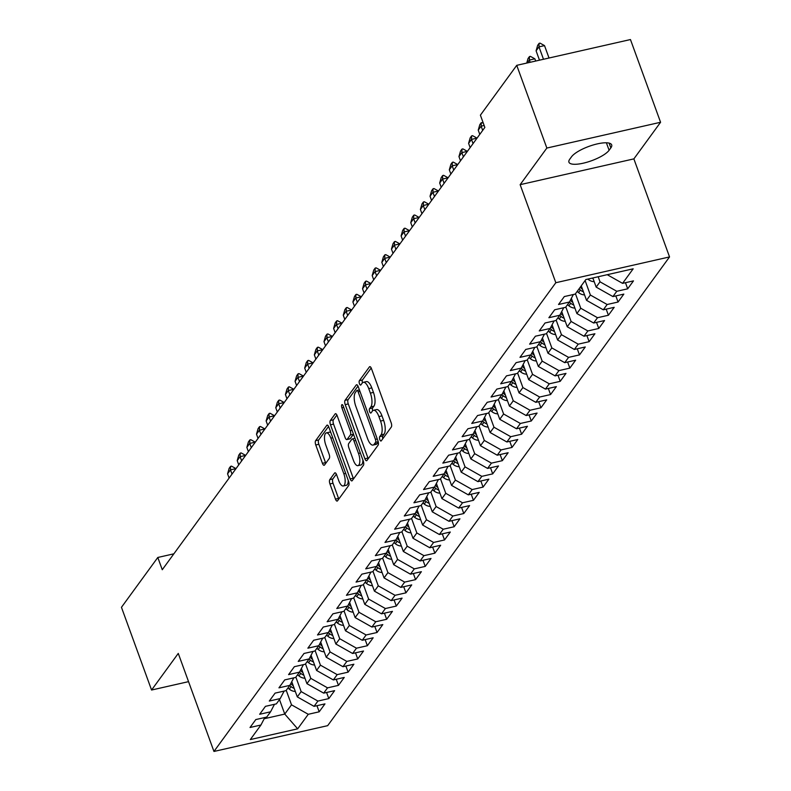 <?xml version="1.0" encoding="UTF-8"?>
<svg xmlns="http://www.w3.org/2000/svg" width="791" height="791" viewBox="0 0 791 791"><rect width="100%" height="100%" fill="white"/><g stroke="black" fill="none" stroke-linecap="round" stroke-linejoin="round"><path stroke-width="1.19" d="M379.828 439.648A2.343 0.89 -102.8 0 0 381.005 441.022A2.343 0.89 -102.8 0 0 381.252 440.844L391.308 427.061A3.342 1.275 -102.8 0 0 391.159 422.75L371.463 368.626A3.342 1.275 -102.8 0 0 369.773 366.658A3.342 1.275 -102.8 0 0 369.417 366.915L359.361 380.698A2.343 0.89 -102.8 0 0 359.47 383.714A2.343 0.89 -102.8 0 0 360.647 385.088A2.343 0.89 -102.8 0 0 360.894 384.91L362.199 383.121A10.708 4.084 -102.8 0 1 363.336 382.31A10.708 4.084 -102.8 0 1 368.735 388.599L370.376 393.107A10.708 4.084 -102.8 0 1 370.85 406.881L369.545 408.67A2.343 0.89 -102.8 0 0 369.644 411.676A2.343 0.89 -102.8 0 0 370.831 413.05A2.343 0.89 -102.8 0 0 371.078 412.872L372.383 411.093A10.708 4.084 -102.8 0 1 373.51 410.272A10.708 4.084 -102.8 0 1 378.909 416.56L380.55 421.069A10.708 4.084 -102.8 0 1 381.025 434.852L379.72 436.632A2.343 0.89 -102.8 0 0 379.828 439.648M329.798 479.623A3.342 1.275 -102.8 0 0 329.946 483.924L335.473 499.111A3.342 1.275 -102.8 0 0 337.154 501.079A3.342 1.275 -102.8 0 0 337.51 500.822L348.683 485.506A3.342 1.275 -102.8 0 0 348.534 481.205L328.829 427.071A3.342 1.275 -102.8 0 0 327.138 425.113A3.342 1.275 -102.8 0 0 326.792 425.36L315.619 440.676A3.342 1.275 -102.8 0 0 315.767 444.977L322.441 463.328A3.342 1.275 -102.8 0 0 324.132 465.286A3.342 1.275 -102.8 0 0 324.488 465.039L329.264 458.483A3.342 1.275 -102.8 0 0 329.115 454.172L325.803 445.076A8.948 3.411 -102.8 0 1 326.357 432.885A8.948 3.411 -102.8 0 1 330.865 438.135L343.838 473.769A8.948 3.411 -102.8 0 1 343.284 485.971A8.948 3.411 -102.8 0 1 338.775 480.72L336.62 474.778A3.342 1.275 -102.8 0 0 334.929 472.81A3.342 1.275 -102.8 0 0 334.573 473.067L329.798 479.623L332.873 478.921A3.342 1.275 -102.8 0 0 333.021 483.232L338.548 498.409A3.342 1.275 -102.8 0 0 338.805 499.042M162.264 569.728L484.853 127.42L480.394 115.17L516.741 65.337L546.848 148.055L520.142 184.669L555.826 282.713L213.956 751.45L178.272 653.415L151.565 690.029L121.458 607.31L157.804 557.467L162.264 569.728M364.898 458.76A3.342 1.275 -102.8 0 0 366.589 460.728A3.342 1.275 -102.8 0 0 366.945 460.471L378.108 445.155A3.342 1.275 -102.8 0 0 377.96 440.854L358.264 386.72A3.342 1.275 -102.8 0 0 356.573 384.752A3.342 1.275 -102.8 0 0 356.217 385.009L345.054 400.325A3.342 1.275 -102.8 0 0 345.202 404.626L364.898 458.76L367.973 458.058A3.342 1.275 -102.8 0 0 368.24 458.691M363.395 465.335L352.232 480.641A3.342 1.275 -102.8 0 1 351.876 480.898A3.342 1.275 -102.8 0 1 350.186 478.931L330.49 424.807A3.342 1.275 -102.8 0 1 330.341 420.496L335.117 413.95A3.342 1.275 -102.8 0 1 335.473 413.693A3.342 1.275 -102.8 0 1 337.154 415.661L345.143 437.611A3.342 1.275 -102.8 0 0 346.834 439.578A3.342 1.275 -102.8 0 0 347.19 439.321L350.354 434.971A3.342 1.275 -102.8 0 0 350.205 430.67L341.89 407.81A2.343 0.89 -102.8 0 1 342.038 404.616A2.343 0.89 -102.8 0 1 343.215 406.001L363.247 461.024A3.342 1.275 -102.8 0 1 363.395 465.335M555.826 282.713L669.542 256.927L327.672 725.663L213.956 751.45M625.463 282.694L627.688 288.814L633.472 280.884L622.566 283.356L633.176 268.811L585.834 279.549L575.235 294.084L564.319 296.566L558.535 304.495L569.451 302.014L565.595 307.304L554.679 309.775L548.895 317.715L559.81 315.233L555.954 320.523L545.039 322.995L539.254 330.935L550.17 328.453L546.314 333.743L535.398 336.215L529.614 344.144L540.53 341.672L536.674 346.962L525.758 349.434L519.974 357.364L530.88 354.892L527.024 360.182L516.118 362.654L510.333 370.584L521.239 368.112L517.383 373.401L506.477 375.873L500.693 383.803L511.599 381.331L507.743 386.621L496.837 389.093L491.053 397.023L501.959 394.551L498.103 399.841L487.197 402.312L481.412 410.242L492.318 407.77L488.462 413.06L477.556 415.532L471.772 423.462L482.678 420.99L478.822 426.28L467.906 428.752L462.122 436.681L473.038 434.21L469.182 439.489L458.266 441.971L452.482 449.901L463.397 447.429L459.541 452.709L448.626 455.191L442.841 463.121L453.757 460.649L449.901 465.929L438.985 468.41L433.201 476.34L444.117 473.858L440.261 479.148L429.345 481.62L423.561 489.56L434.477 487.078L430.62 492.368L419.705 494.84L413.92 502.779L424.836 500.298L420.97 505.587L410.064 508.059L404.28 515.989L415.186 513.517L411.33 518.807L400.424 521.279L394.64 529.209L405.546 526.737L401.69 532.027L390.784 534.498L384.999 542.428L395.905 539.956L392.049 545.246L381.143 547.718L375.359 555.648L386.265 553.176L382.409 558.466L371.503 560.938L365.719 568.867L376.625 566.396L372.769 571.685L361.863 574.157L356.069 582.087L366.984 579.615L363.128 584.905L352.213 587.377L346.428 595.307L357.344 592.835L353.488 598.125L342.572 600.596L336.788 608.526L347.704 606.054L343.848 611.334L332.932 613.816L327.148 621.746L338.064 619.274L334.207 624.554L323.292 627.036L317.507 634.965L328.423 632.493L324.567 637.773L313.651 640.255L307.867 648.185L318.783 645.703L314.927 650.993L304.011 653.465L298.227 661.405L309.133 658.923L305.277 664.213L294.371 666.684L288.586 674.624L299.492 672.142L295.636 677.432L284.73 679.904L278.946 687.834L289.852 685.362L285.996 690.652L275.09 693.124L269.306 701.053L280.212 698.582L276.356 703.871L265.45 706.343L259.666 714.273L270.571 711.801L266.715 717.091L255.809 719.563L250.025 727.493L260.931 725.021L264.837 717.516M627.688 288.814L616.782 291.286L612.926 296.576L596.167 287.103L592.845 277.957M615.823 295.913L618.048 302.033L623.832 294.104L612.926 296.576M618.048 302.033L607.142 304.505L603.286 309.795L586.527 300.323L581.256 285.838M606.183 309.133L608.408 315.253L614.192 307.323L603.286 309.795M608.408 315.253L597.502 317.725L593.645 323.015L576.886 313.543L571.359 298.355M596.543 322.352L598.767 328.473L604.551 320.533L593.645 323.015M598.767 328.473L587.861 330.945L584.005 336.234L567.246 326.762L561.719 311.575M586.902 335.572L589.127 341.692L594.911 333.753L584.005 336.234M589.127 341.692L578.221 344.164L574.355 349.454L557.606 339.982L552.078 324.794M577.262 348.791L579.487 354.902L585.271 346.972L574.355 349.454M579.487 354.902L568.571 357.384L564.715 362.664L547.965 353.201L542.438 338.004M567.622 362.011L569.846 368.122L575.63 360.192L564.715 362.664M569.846 368.122L558.93 370.603L555.074 375.883L538.325 366.421L532.798 351.224M557.981 375.231L560.206 381.341L565.99 373.411L555.074 375.883M560.206 381.341L549.29 383.823L545.434 389.103L528.685 379.64L523.148 364.443M548.341 388.45L550.566 394.561L556.35 386.631L545.434 389.103M550.566 394.561L539.65 397.033L535.794 402.322L519.044 392.86L513.507 377.663M538.691 401.67L540.925 407.78L546.71 399.851L535.794 402.322M540.925 407.78L530.01 410.252L526.153 415.542L509.404 406.08L503.867 390.883M529.05 414.889L531.285 421L537.069 413.07L526.153 415.542M531.285 421L520.369 423.472L516.513 428.762L499.754 419.299L494.227 404.102M519.41 428.109L521.635 434.219L527.419 426.29L516.513 428.762M521.635 434.219L510.729 436.691L506.873 441.981L490.113 432.509L484.586 417.322M509.77 441.319L511.995 447.439L517.779 439.509L506.873 441.981M511.995 447.439L501.089 449.911L497.232 455.201L480.473 445.728L474.946 430.541M500.13 454.538L502.354 460.659L508.138 452.729L497.232 455.201M502.354 460.659L491.448 463.13L487.592 468.42L470.833 458.948L465.306 443.761M490.489 467.758L492.714 473.878L498.498 465.948L487.592 468.42M492.714 473.878L481.808 476.35L477.952 481.64L461.193 472.168L455.665 456.98M480.849 480.977L483.074 487.098L488.858 479.168L477.952 481.64M483.074 487.098L472.168 489.57L468.312 494.859L451.552 485.387L446.025 470.2M471.209 494.197L473.433 500.317L479.217 492.378L468.312 494.859M473.433 500.317L462.517 502.789L458.661 508.079L441.912 498.607L436.385 483.42M461.568 507.417L463.793 513.537L469.577 505.597L458.661 508.079M463.793 513.537L452.877 516.009L449.021 521.299L432.272 511.826L426.745 496.639M451.928 520.636L454.153 526.747L459.937 518.817L449.021 521.299M454.153 526.747L443.237 529.228L439.381 534.508L422.631 525.046L417.104 509.849M442.288 533.856L444.512 539.966L450.297 532.036L439.381 534.508M444.512 539.966L433.597 542.448L429.74 547.728L412.991 538.266L407.454 523.069M432.647 547.075L434.872 553.186L440.656 545.256L429.74 547.728M434.872 553.186L423.956 555.658L420.1 560.948L403.351 551.485L397.814 536.288M422.997 560.295L425.232 566.405L431.016 558.476L420.1 560.948M425.232 566.405L414.316 568.877L410.46 574.167L393.71 564.705L388.173 549.508M413.357 573.515L415.582 579.625L421.376 571.695L410.46 574.167M415.582 579.625L404.676 582.097L400.819 587.387L384.06 577.924L378.533 562.727M403.717 586.734L405.941 592.845L411.725 584.915L400.819 587.387M405.941 592.845L395.035 595.316L391.179 600.606L374.42 591.144L368.893 575.947M394.076 599.954L396.301 606.064L402.085 598.134L391.179 600.606M396.301 606.064L385.395 608.536L381.539 613.826L364.78 604.354L359.252 589.166M384.436 613.163L386.661 619.284L392.445 611.354L381.539 613.826M386.661 619.284L375.755 621.756L371.899 627.045L355.139 617.573L349.612 602.386M374.796 626.383L377.02 632.503L382.804 624.574L371.899 627.045M377.02 632.503L366.114 634.975L362.258 640.265L345.499 630.793L339.972 615.606M365.155 639.603L367.38 645.723L373.164 637.793L362.258 640.265M367.38 645.723L356.474 648.195L352.608 653.485L335.859 644.012L330.331 628.825M355.515 652.822L357.74 658.943L363.524 651.013L352.608 653.485M357.74 658.943L346.824 661.414L342.968 666.704L326.218 657.232L320.691 642.045M345.875 666.042L348.099 672.162L353.884 664.222L342.968 666.704M348.099 672.162L337.184 674.634L333.327 679.924L316.578 670.452L311.051 655.264M336.234 679.261L338.459 685.372L344.243 677.442L333.327 679.924M338.459 685.372L327.543 687.854L323.687 693.134L306.938 683.671L301.401 668.474M326.594 692.481L328.819 698.591L334.603 690.662L323.687 693.134M328.819 698.591L317.903 701.073L314.047 706.353L297.297 696.891L291.76 681.694M316.954 705.701L319.178 711.811L324.963 703.881L314.047 706.353M319.178 711.811L308.263 714.293L297.663 728.827L250.322 739.565L260.931 725.021M270.571 711.801L274.477 704.297M279.49 699.58L284.76 714.075L291.513 704.821L286.233 690.325M308.263 714.293L291.513 704.821M297.663 728.827L284.76 714.075L264.204 718.732M280.212 698.582L284.127 691.077M297.297 696.891L301.153 691.601L295.874 677.106M317.903 701.073L301.153 691.601M289.852 685.362L293.768 677.857M306.938 683.671L310.794 678.381L305.514 663.886M327.543 687.854L310.794 678.381M299.492 672.142L303.408 664.638M316.578 670.452L320.434 665.162L315.154 650.677M337.184 674.634L320.434 665.162M309.133 658.923L313.048 651.418M326.218 657.232L330.074 651.942L324.794 637.457M346.824 661.414L330.074 651.942M318.783 645.703L322.688 638.199M335.859 644.012L339.715 638.723L334.445 624.237M356.474 648.195L339.715 638.723M328.423 632.493L332.329 624.979M345.499 630.793L349.355 625.513L344.085 611.018M366.114 634.975L349.355 625.513M338.064 619.274L341.969 611.759M355.139 617.573L358.995 612.293L353.725 597.798M375.755 621.756L358.995 612.293M347.704 606.054L351.609 598.55M364.78 604.354L368.636 599.074L363.366 584.579M385.395 608.536L368.636 599.074M357.344 592.835L361.25 585.33M374.42 591.144L378.276 585.854L373.006 571.359M395.035 595.316L378.276 585.854M366.984 579.615L370.89 572.111M384.06 577.924L387.916 572.635L382.646 558.139M404.676 582.097L387.916 572.635M376.625 566.396L380.53 558.891M393.71 564.705L397.566 559.415L392.287 544.92M414.316 568.877L397.566 559.415M386.265 553.176L390.171 545.671M403.351 551.485L407.207 546.195L401.927 531.7M423.956 555.658L407.207 546.195M395.905 539.956L399.821 532.452M412.991 538.266L416.847 532.976L411.567 518.481M433.597 542.448L416.847 532.976M405.546 526.737L409.461 519.232M422.631 525.046L426.487 519.756L421.207 505.261M443.237 529.228L426.487 519.756M415.186 513.517L419.101 506.013M432.272 511.826L436.128 506.537L430.848 492.042M452.877 516.009L436.128 506.537M424.836 500.298L428.742 492.793M441.912 498.607L445.768 493.317L440.488 478.832M462.517 502.789L445.768 493.317M434.477 487.078L438.382 479.573M451.552 485.387L455.408 480.097L450.138 465.612M472.168 489.57L455.408 480.097M444.117 473.858L448.022 466.354M461.193 472.168L465.049 466.878L459.779 452.393M481.808 476.35L465.049 466.878M453.757 460.649L457.663 453.134M470.833 458.948L474.689 453.668L469.419 439.173M491.448 463.13L474.689 453.668M463.397 447.429L467.303 439.925M480.473 445.728L484.329 440.449L479.059 425.954M501.089 449.911L484.329 440.449M473.038 434.21L476.943 426.705M490.113 432.509L493.97 427.229L488.7 412.734M510.729 436.691L493.97 427.229M482.678 420.99L486.584 413.485M499.754 419.299L503.61 414.009L498.34 399.514M520.369 423.472L503.61 414.009M492.318 407.77L496.224 400.266M509.404 406.08L513.26 400.79L507.98 386.295M530.01 410.252L513.26 400.79M501.959 394.551L505.874 387.046M519.044 392.86L522.9 387.57L517.621 373.075M539.65 397.033L522.9 387.57M511.599 381.331L515.514 373.827M528.685 379.64L532.541 374.351L527.261 359.856M549.29 383.823L532.541 374.351M521.239 368.112L525.155 360.607M538.325 366.421L542.181 361.131L536.901 346.636M558.93 370.603L542.181 361.131M530.88 354.892L534.795 347.387M547.965 353.201L551.821 347.911L546.541 333.416M568.571 357.384L551.821 347.911M540.53 341.672L544.435 334.168M557.606 339.982L561.462 334.692L556.192 320.207M578.221 344.164L561.462 334.692M550.17 328.453L554.076 320.948M567.246 326.762L571.102 321.472L565.832 306.987M587.861 330.945L571.102 321.472M559.81 315.233L563.716 307.729M576.886 313.543L580.742 308.253L575.472 293.768M597.502 317.725L580.742 308.253M569.451 302.014L573.356 294.509M586.527 300.323L590.383 295.033L585.113 280.548M607.142 304.505L590.383 295.033M596.167 287.103L600.023 281.823L598.184 276.751M616.782 291.286L600.023 281.823M173.852 553.829L157.804 557.467M151.565 690.029L188.545 681.644M520.142 184.669L633.868 158.882L660.574 122.269L546.848 148.055M660.574 122.269L630.457 39.55L516.741 65.337M633.868 158.882L669.542 256.927M622.566 283.356L607.241 274.695M610.85 147.887A21.812 6.368 160 0 0 611.68 144.882A21.812 6.368 160 0 0 593.21 144.971A21.812 6.368 160 0 0 571.507 156.806L569.767 159.189A21.812 6.368 160 0 0 568.937 162.185A21.812 6.368 160 0 0 587.397 162.106A21.812 6.368 160 0 0 609.11 150.27L610.85 147.887L609.11 143.122M382.814 438.698A2.343 0.89 -102.8 0 1 382.795 435.94L384.1 434.15A10.708 4.084 -102.8 0 0 383.625 420.377L380.55 421.069M373.51 410.272L376.585 409.58A10.708 4.084 -102.8 0 1 381.984 415.868L383.625 420.377M363.336 382.31L366.411 381.608A10.708 4.084 -102.8 0 1 371.8 387.897L373.441 392.405A10.708 4.084 -102.8 0 1 373.916 406.188L372.62 407.968A2.343 0.89 -102.8 0 0 372.65 410.776M371.197 367.993L362.436 379.996A2.343 0.89 -102.8 0 0 362.476 382.804M357.997 386.097L348.129 399.623A3.342 1.275 -102.8 0 0 348.277 403.934L367.973 458.058M375.537 442.377A2.343 0.89 -102.8 0 0 375.428 439.361L358.135 391.842A2.343 0.89 -102.8 0 0 356.959 390.467A2.343 0.89 -102.8 0 0 356.711 390.645L355.337 392.534A10.708 4.084 -102.8 0 0 355.812 406.307L367.637 438.787A10.708 4.084 -102.8 0 0 373.026 445.076A10.708 4.084 -102.8 0 0 374.163 444.255L375.537 442.377L378.236 441.764M373.026 445.076L376.101 444.374A10.708 4.084 -102.8 0 0 377.238 443.563L374.163 444.255M378.306 442.09L377.238 443.563M336.897 415.028L333.406 419.803A3.342 1.275 -102.8 0 0 333.555 424.105L353.261 478.239A3.342 1.275 -102.8 0 0 353.528 478.871M349.474 438.797A3.342 1.275 -102.8 0 0 349.909 438.876A3.342 1.275 -102.8 0 0 350.265 438.619L353.429 434.279A3.342 1.275 -102.8 0 0 353.478 434.2M353.439 460.392A8.948 3.411 -102.8 0 0 357.947 465.652A8.948 3.411 -102.8 0 0 358.501 453.451L353.933 440.894A3.342 1.275 -102.8 0 0 352.242 438.926A3.342 1.275 -102.8 0 0 351.886 439.183L348.722 443.533A3.342 1.275 -102.8 0 0 348.871 447.835L353.439 460.392M357.947 465.652L361.022 464.95A8.948 3.411 -102.8 0 0 362.911 460.115M336.353 474.145L332.873 478.921M343.284 485.971L346.359 485.279A8.948 3.411 -102.8 0 0 348.248 480.444M330.816 432.529A8.948 3.411 -102.8 0 0 329.432 432.183L326.357 432.885M328.562 426.448L318.694 439.974A3.342 1.275 -102.8 0 0 318.842 444.285L325.516 462.626A3.342 1.275 -102.8 0 0 325.783 463.259M549.023 58.01L544.515 45.611L538.978 46.867L536.09 50.832L539.492 60.175M536.09 50.832L537.662 45.334L539.116 43.347L540.035 43.139L544.515 45.611M543.496 59.266L538.978 46.867L539.116 43.347M594.189 281.675A9.037 7.92 -143.9 0 1 588.168 279.342L587.861 279.085M592.014 278.145A9.037 7.92 36.1 0 0 593.072 278.59M526.727 63.072L528.022 58.554L529.476 56.566L530.395 56.359L534.874 58.831L529.337 60.076L527.241 62.954M535.675 61.045L534.874 58.831M530.148 62.291L529.337 60.076L529.476 56.566M584.549 294.895A9.037 7.92 -143.9 0 1 578.528 292.561L577.173 291.434M582.473 289.17A9.037 7.92 -143.9 0 1 581.523 288.468L580.159 287.331M579.002 288.923L580.367 290.05A9.037 7.92 36.1 0 0 583.432 291.81M574.909 308.104A9.037 7.92 -143.9 0 1 568.887 305.781L567.533 304.654M572.822 302.389A9.037 7.92 -143.9 0 1 571.883 301.687L570.301 300.372M569.362 302.142L570.726 303.269A9.037 7.92 36.1 0 0 573.791 305.029M565.268 321.324A9.037 7.92 -143.9 0 1 559.247 319L557.892 317.873M563.182 315.609A9.037 7.92 -143.9 0 1 562.233 314.907L560.661 313.592M559.721 315.362L561.076 316.489A9.037 7.92 36.1 0 0 564.151 318.249M555.628 334.544A9.037 7.92 -143.9 0 1 549.607 332.22L548.242 331.093M553.542 328.829A9.037 7.92 -143.9 0 1 552.593 328.127L551.02 326.812M550.081 328.581L551.436 329.709A9.037 7.92 36.1 0 0 554.511 331.469M545.988 347.763A9.037 7.92 -143.9 0 1 539.966 345.44L538.602 344.303M543.901 342.048A9.037 7.92 -143.9 0 1 542.952 341.346L541.38 340.031M540.441 341.791L541.795 342.928A9.037 7.92 36.1 0 0 544.87 344.688M484.151 125.492L481.136 126.174L478.239 130.139L479.781 134.381M478.239 130.139L479.821 124.642L481.264 122.664L483.261 123.04M482.678 130.416L481.136 126.174L481.264 122.664M536.347 360.983A9.037 7.92 -143.9 0 1 530.326 358.659L528.961 357.522M534.261 355.258A9.037 7.92 -143.9 0 1 533.312 354.566L531.74 353.251M530.801 355.011L532.155 356.148A9.037 7.92 36.1 0 0 535.22 357.908M477.032 138.158L471.495 139.394L468.598 143.359L470.141 147.601M468.598 143.359L470.18 137.861L471.624 135.884L472.543 135.666L477.022 138.138M473.038 143.636L471.495 139.394L471.624 135.884M526.707 374.202A9.037 7.92 -143.9 0 1 520.686 371.879L519.321 370.742M524.621 368.477A9.037 7.92 -143.9 0 1 523.672 367.775L522.1 366.47M521.15 368.23L522.515 369.367A9.037 7.92 36.1 0 0 525.58 371.127M458.958 156.578L460.54 151.081L461.984 149.104L462.903 148.886L467.382 151.358L461.855 152.614L458.958 156.578L460.5 160.82M463.397 156.855L461.855 152.614L461.984 149.104M517.067 387.422A9.037 7.92 -143.9 0 1 511.045 385.098L509.681 383.961M514.981 381.697A9.037 7.92 -143.9 0 1 514.031 380.995L512.459 379.69M511.51 381.45L512.875 382.587A9.037 7.92 36.1 0 0 515.94 384.347M449.318 169.798L450.9 164.301L452.343 162.313L453.263 162.106L457.742 164.577L452.205 165.833L449.318 169.798L450.86 174.04M453.747 170.065L452.205 165.833L452.343 162.313M507.417 400.642A9.037 7.92 -143.9 0 1 501.405 398.318L500.041 397.181M505.34 394.917A9.037 7.92 -143.9 0 1 504.391 394.215L502.819 392.909M501.87 394.669L503.234 395.807A9.037 7.92 36.1 0 0 506.299 397.566M448.101 177.807L442.565 179.053L439.677 183.018L441.22 187.249M439.677 183.018L441.249 177.52L442.703 175.533L443.622 175.325L448.101 177.797M444.107 183.285L442.565 179.053L442.703 175.533M497.776 413.861A9.037 7.92 -143.9 0 1 491.765 411.538L490.4 410.4M495.7 408.136A9.037 7.92 -143.9 0 1 494.751 407.434L493.179 406.129M492.229 407.889L493.594 409.026A9.037 7.92 36.1 0 0 496.659 410.786M430.037 196.237L431.609 190.74L433.063 188.752L433.982 188.545L438.461 191.017L432.924 192.272L430.037 196.237L431.579 200.469M434.467 196.504L432.924 192.272L433.063 188.752M488.136 427.081A9.037 7.92 -143.9 0 1 482.115 424.757L480.76 423.62M486.06 421.356A9.037 7.92 -143.9 0 1 485.11 420.654L483.538 419.349M482.589 421.109L483.954 422.246A9.037 7.92 36.1 0 0 487.019 424.006M420.397 209.457L421.969 203.959L423.422 201.972L424.342 201.764L428.821 204.236L423.284 205.492L420.397 209.457L421.939 213.689M424.826 209.724L423.284 205.492L423.422 201.972M478.496 440.3A9.037 7.92 -143.9 0 1 472.474 437.967L471.12 436.84M476.419 434.575A9.037 7.92 -143.9 0 1 475.47 433.873L473.888 432.568M472.949 434.328L474.313 435.455A9.037 7.92 36.1 0 0 477.378 437.215M410.756 222.676L412.329 217.179L413.772 215.192L414.702 214.984L419.181 217.456L413.644 218.712L410.756 222.676L412.299 226.908M415.186 222.943L413.644 218.712L413.772 215.192M468.855 453.52A9.037 7.92 -143.9 0 1 462.834 451.186L461.479 450.059M466.769 447.795A9.037 7.92 -143.9 0 1 465.83 447.093L464.248 445.778M463.308 447.548L464.673 448.675A9.037 7.92 36.1 0 0 467.738 450.435M401.106 235.896L402.688 230.399L404.132 228.411L405.061 228.204L409.54 230.675L404.003 231.921L401.106 235.896L402.649 240.128M405.546 236.163L404.003 231.921L404.132 228.411M459.215 466.739A9.037 7.92 -143.9 0 1 453.194 464.406L451.839 463.279M457.129 461.015A9.037 7.92 -143.9 0 1 456.189 460.313L454.607 458.998M453.668 460.767L455.033 461.895A9.037 7.92 36.1 0 0 458.098 463.655M399.9 243.905L394.363 245.141L391.466 249.106L393.008 253.347M391.466 249.106L393.048 243.618L394.491 241.631L395.421 241.423L399.89 243.895M395.905 249.383L394.363 245.141L394.491 241.631M449.575 479.949A9.037 7.92 -143.9 0 1 443.553 477.626L442.199 476.498M447.488 474.234A9.037 7.92 -143.9 0 1 446.539 473.532L444.967 472.217M444.028 473.987L445.382 475.114A9.037 7.92 36.1 0 0 448.457 476.874M381.826 262.325L383.408 256.828L384.851 254.85L385.771 254.643L390.25 257.105L384.723 258.36L381.826 262.325L383.368 266.567M386.265 262.602L384.723 258.36L384.851 254.85M439.934 493.169A9.037 7.92 -143.9 0 1 433.913 490.845L432.548 489.718M437.848 487.454A9.037 7.92 -143.9 0 1 436.899 486.752L435.327 485.437M434.388 487.207L435.742 488.334A9.037 7.92 36.1 0 0 438.817 490.094M372.185 275.545L373.767 270.047L375.211 268.07L376.13 267.862L380.609 270.324L375.082 271.58L372.185 275.545L373.728 279.787M376.625 275.822L375.082 271.58L375.211 268.07M430.294 506.388A9.037 7.92 -143.9 0 1 424.273 504.065L422.908 502.938M428.208 500.673A9.037 7.92 -143.9 0 1 427.259 499.971L425.687 498.656M424.747 500.426L426.102 501.553A9.037 7.92 36.1 0 0 429.177 503.313M370.979 283.564L365.442 284.8L362.545 288.764L364.087 293.006M362.545 288.764L364.127 283.267L365.571 281.289L366.49 281.082L370.969 283.544M366.984 289.041L365.442 284.8L365.571 281.289M420.654 519.608A9.037 7.92 -143.9 0 1 414.632 517.284L413.268 516.147M418.568 513.883A9.037 7.92 -143.9 0 1 417.618 513.191L416.046 511.876M415.107 513.636L416.462 514.773A9.037 7.92 36.1 0 0 419.527 516.533M352.905 301.984L354.487 296.487L355.93 294.509L356.85 294.301L361.329 296.763L355.802 298.019L352.905 301.984L354.447 306.226M357.344 302.261L355.802 298.019L355.93 294.509M411.013 532.827A9.037 7.92 -143.9 0 1 404.992 530.504L403.628 529.367M408.927 527.103A9.037 7.92 -143.9 0 1 407.978 526.401L406.406 525.095M405.457 526.855L406.821 527.993A9.037 7.92 36.1 0 0 409.886 529.752M351.698 310.003L346.151 311.239L343.264 315.204L344.807 319.445M343.264 315.204L344.846 309.706L346.29 307.729L347.209 307.511L351.688 309.983M347.694 315.48L346.151 311.239L346.29 307.729M401.373 546.047A9.037 7.92 -143.9 0 1 395.352 543.724L393.987 542.586M399.287 540.322A9.037 7.92 -143.9 0 1 398.338 539.62L396.766 538.315M395.816 540.075L397.181 541.212A9.037 7.92 36.1 0 0 400.246 542.972M333.624 328.423L335.206 322.926L336.65 320.948L337.569 320.731L342.048 323.203L336.511 324.458L333.624 328.423L335.166 332.665M338.054 328.7L336.511 324.458L336.65 320.948M391.723 559.267A9.037 7.92 -143.9 0 1 385.711 556.943L384.347 555.806M389.647 553.542A9.037 7.92 -143.9 0 1 388.697 552.84L387.125 551.535M386.176 553.295L387.541 554.432A9.037 7.92 36.1 0 0 390.606 556.192M323.984 341.643L325.556 336.145L327.009 334.158L327.929 333.95L332.408 336.422L326.871 337.678L323.984 341.643L325.526 345.885M328.413 341.91L326.871 337.678L327.009 334.158M382.083 572.486A9.037 7.92 -143.9 0 1 376.071 570.163L374.707 569.026M380.006 566.761A9.037 7.92 -143.9 0 1 379.057 566.059L377.485 564.754M376.536 566.514L377.9 567.651A9.037 7.92 36.1 0 0 380.965 569.411M322.768 349.652L317.231 350.897L314.343 354.862L315.886 359.094M314.343 354.862L315.916 349.365L317.369 347.378L318.289 347.17L322.768 349.642M318.773 355.129L317.231 350.897L317.369 347.378M372.442 585.706A9.037 7.92 -143.9 0 1 366.421 583.382L365.066 582.245M370.366 579.981A9.037 7.92 -143.9 0 1 369.417 579.279L367.845 577.974M366.895 579.734L368.26 580.871A9.037 7.92 36.1 0 0 371.325 582.631M304.703 368.082L306.275 362.585L307.729 360.597L308.648 360.389L313.127 362.861L307.59 364.117L304.703 368.082L306.246 372.314M309.133 368.349L307.59 364.117L307.729 360.597M362.802 598.925A9.037 7.92 -143.9 0 1 356.781 596.602L355.426 595.465M360.726 593.201A9.037 7.92 -143.9 0 1 359.776 592.499L358.194 591.193M357.255 592.953L358.62 594.09A9.037 7.92 36.1 0 0 361.685 595.85M295.063 381.302L296.635 375.804L298.078 373.817L299.008 373.609L303.487 376.081L297.95 377.337L295.063 381.302L296.605 385.533M299.492 381.569L297.95 377.337L298.078 373.817M353.162 612.145A9.037 7.92 -143.9 0 1 347.14 609.812L345.786 608.684M351.075 606.42A9.037 7.92 -143.9 0 1 350.136 605.718L348.554 604.413M347.615 606.173L348.979 607.3A9.037 7.92 36.1 0 0 352.044 609.06M285.413 394.521L286.995 389.024L288.438 387.036L289.368 386.829L293.837 389.301L288.31 390.556L285.413 394.521L286.955 398.753M289.852 394.788L288.31 390.556L288.438 387.036M343.521 625.365A9.037 7.92 -143.9 0 1 337.5 623.031L336.145 621.904M341.435 619.64A9.037 7.92 -143.9 0 1 340.486 618.938L338.914 617.623M337.975 619.393L339.329 620.52A9.037 7.92 36.1 0 0 342.404 622.28M275.772 407.741L277.354 402.243L278.798 400.256L279.727 400.048L284.196 402.52L278.669 403.766L275.772 407.741L277.315 411.973M280.212 408.008L278.669 403.766L278.798 400.256M333.881 638.574A9.037 7.92 -143.9 0 1 327.86 636.251L326.495 635.124M331.795 632.859A9.037 7.92 -143.9 0 1 330.846 632.157L329.274 630.842M328.334 632.612L329.689 633.739A9.037 7.92 36.1 0 0 332.764 635.499M274.566 415.75L269.029 416.986L266.132 420.95L267.674 425.192M266.132 420.95L267.714 415.463L269.158 413.475L270.077 413.268L274.556 415.74M270.571 421.227L269.029 416.986L269.158 413.475M324.241 651.794A9.037 7.92 -143.9 0 1 318.219 649.47L316.855 648.343M322.155 646.079A9.037 7.92 -143.9 0 1 321.205 645.377L319.633 644.062M318.694 645.832L320.048 646.959A9.037 7.92 36.1 0 0 323.124 648.719M256.492 434.17L258.074 428.673L259.517 426.695L260.437 426.487L264.916 428.949L259.389 430.205L256.492 434.17L258.034 438.412M260.931 434.447L259.389 430.205L259.517 426.695M314.6 665.013A9.037 7.92 -143.9 0 1 308.579 662.69L307.215 661.563M312.514 659.298A9.037 7.92 -143.9 0 1 311.565 658.596L309.993 657.281M309.054 659.051L310.408 660.178A9.037 7.92 36.1 0 0 313.473 661.938M246.851 447.39L248.433 441.892L249.877 439.915L250.796 439.707L255.275 442.169L249.748 443.425L246.851 447.39L248.394 451.631M251.291 447.666L249.748 443.425L249.877 439.915M304.96 678.233A9.037 7.92 -143.9 0 1 298.939 675.909L297.574 674.782M302.874 672.518A9.037 7.92 -143.9 0 1 301.925 671.816L300.353 670.501M299.403 672.271L300.768 673.398A9.037 7.92 36.1 0 0 303.833 675.158M245.645 455.408L240.108 456.644L237.211 460.609L238.753 464.851M237.211 460.609L238.793 455.112L240.237 453.134L241.156 452.927L245.635 455.389M241.651 460.886L240.108 456.644L240.237 453.134M295.32 691.453A9.037 7.92 -143.9 0 1 289.298 689.129L287.934 687.992M293.234 685.728A9.037 7.92 -143.9 0 1 292.284 685.036L290.712 683.721M289.763 685.481L291.128 686.618A9.037 7.92 36.1 0 0 294.193 688.378M227.571 473.829L229.153 468.331L230.596 466.354L231.516 466.146L235.995 468.608L230.458 469.864L227.571 473.829L229.113 478.071M232 474.106L230.458 469.864L230.596 466.354M384.1 434.15L381.025 434.852M381.984 415.868L378.909 416.56M372.62 407.968L369.545 408.67M373.916 406.188L370.85 406.881M373.441 392.405L370.376 393.107M371.8 387.897L368.735 388.599M362.436 379.996L359.361 380.698M370.208 366.737L369.417 366.915M382.795 435.94L379.72 436.632M348.277 403.934L345.202 404.626M348.129 399.623L345.054 400.325M357.008 384.831L356.217 385.009M377.267 438.946L375.428 439.361M359.974 391.426L358.135 391.842M353.261 478.239L350.186 478.931M333.555 424.105L330.49 424.807M333.406 419.803L330.341 420.496M335.898 413.772L335.117 413.95M350.265 438.619L347.19 439.321M353.429 434.279L350.354 434.971M352.044 430.255L350.205 430.67M343.729 407.395L341.89 407.81M360.34 453.035L358.501 453.451M355.762 440.478L353.933 440.894M335.364 472.889L334.573 473.067M345.677 473.354L343.838 473.769M332.704 437.72L330.865 438.135M325.516 462.626L322.441 463.328M318.842 444.285L315.767 444.977M318.694 439.974L315.619 440.676M327.573 425.182L326.792 425.36M338.548 498.409L335.473 499.111M333.021 483.232L329.946 483.924M606.39 142.795L609.11 150.27M581.523 288.468L581.978 287.835M578.528 292.561L580.367 290.05M571.883 301.687L572.338 301.055M568.887 305.781L570.726 303.269M562.233 314.907L562.698 314.274M559.247 319L561.076 316.489M552.593 328.127L553.057 327.494M549.607 332.22L551.436 329.709M542.952 341.346L543.417 340.713M539.966 345.44L541.795 342.928M533.312 354.566L533.777 353.923M530.326 358.659L532.155 356.148M523.672 367.775L524.136 367.143M520.686 371.879L522.515 369.367M514.031 380.995L514.496 380.362M511.045 385.098L512.875 382.587M504.391 394.215L504.856 393.582M501.405 398.318L503.234 395.807M494.751 407.434L495.215 406.801M491.765 411.538L493.594 409.026M485.11 420.654L485.575 420.021M482.115 424.757L483.954 422.246M475.47 433.873L475.925 433.241M472.474 437.967L474.313 435.455M465.83 447.093L466.285 446.46M462.834 451.186L464.673 448.675M456.189 460.313L456.644 459.68M453.194 464.406L455.033 461.895M446.539 473.532L447.004 472.899M443.553 477.626L445.382 475.114M436.899 486.752L437.364 486.119M433.913 490.845L435.742 488.334M427.259 499.971L427.723 499.339M424.273 504.065L426.102 501.553M417.618 513.191L418.083 512.548M414.632 517.284L416.462 514.773M407.978 526.401L408.443 525.768M404.992 530.504L406.821 527.993M398.338 539.62L398.802 538.987M395.352 543.724L397.181 541.212M388.697 552.84L389.162 552.207M385.711 556.943L387.541 554.432M379.057 566.059L379.522 565.427M376.071 570.163L377.9 567.651M369.417 579.279L369.872 578.646M366.421 583.382L368.26 580.871M359.776 592.499L360.231 591.866M356.781 596.602L358.62 594.09M350.136 605.718L350.591 605.085M347.14 609.812L348.979 607.3M340.486 618.938L340.951 618.305M337.5 623.031L339.329 620.52M330.846 632.157L331.31 631.525M327.86 636.251L329.689 633.739M321.205 645.377L321.67 644.744M318.219 649.47L320.048 646.959M311.565 658.596L312.03 657.964M308.579 662.69L310.408 660.178M301.925 671.816L302.389 671.183M298.939 675.909L300.768 673.398M292.284 685.036L292.749 684.393M289.298 689.129L291.128 686.618M359.421 389.914L356.959 390.467M349.909 438.876L346.834 439.578M354.981 438.303L352.242 438.926"/></g></svg>
